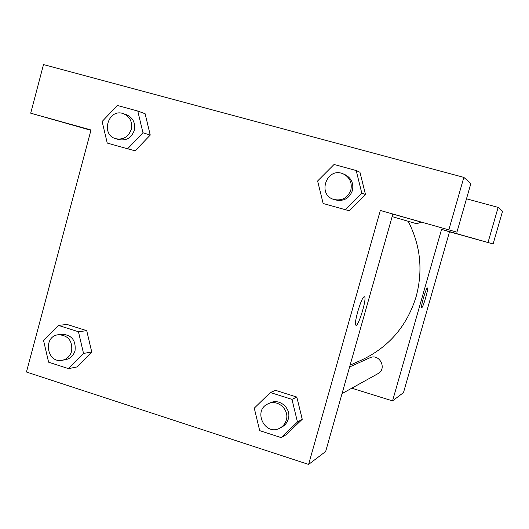 <?xml version="1.0" encoding="UTF-8"?>
<svg xmlns="http://www.w3.org/2000/svg" width="529" height="529" viewBox="0 0 529 529"><rect width="100%" height="100%" fill="white"/><g stroke="black" fill="none" stroke-linecap="round" stroke-linejoin="round"><path stroke-width="0.79" d="M449.505 231.814L493.114 243.962L441.57 229.361L449.505 231.814L403.495 392.597L392.544 400.889L351.778 388.2M427.406 287.928L427.465 287.935C428.867 288.034 422.823 308.619 421.692 307.594C420.33 307.547 426.123 287.597 427.406 287.928M441.57 229.361L392.544 400.889M470.903 237.766L451.396 232.271L470.903 237.766M488.062 242.315L498.133 207.388L466.499 198.785M493.114 243.962L502.55 211.256L498.133 207.388M342.051 393.602L377.851 373.719C387.506 368.878 379.445 352.955 369.824 357.816L349.59 366.974M392.148 216.612L415.007 223.278L418.108 223.258L421.031 222.167M350.099 365.155L361.419 360.117C388.736 347.295 406.973 326.148 416.131 296.663C423.154 270.484 420.522 245.383 408.223 221.347M392.802 214.311L325.652 451.515L308.599 464.429L26.45 372.026L91.008 129.969L30.702 113.186L43.51 64.571L463.84 177.38L470.87 183.53L456.93 232.158L380.318 210.456L456.93 232.158M90.942 130.207L48.066 118.099L90.981 130.055M421.997 222.339L391.473 213.696L421.997 222.339M448.916 229.546L463.84 177.38M90.915 130.299L30.702 113.186M137.771 111.044L142.962 132.766L127.628 148.788L107.248 143.081L102.123 121.498L117.312 105.476L137.771 111.044L145.125 113.735L150.256 135.08M58.441 325.408L78.451 331.743L83.529 353.432L68.532 368.647L48.595 362.186L43.59 340.63L58.441 325.408L67.024 324.442L86.73 330.671L91.748 351.983M270.339 392.518L291.975 399.375L297.463 422.003L281.243 437.628L259.686 430.639L254.27 408.157L270.339 392.518L275.543 390.342L296.822 397.067L302.251 419.292M356.196 170.523L361.81 193.184L345.212 209.669L323.153 203.5L317.612 180.984L334.05 164.493L356.196 170.523L359.958 172.262L365.506 194.513M380.318 210.456L308.599 464.429M364.276 296.756L364.494 296.789C367.291 297.529 358.292 327.372 355.918 325.216C353.286 324.548 361.558 296.366 364.276 296.756M355.918 325.216C358.285 327.372 367.285 297.529 364.488 296.789L364.428 296.769M280.145 427.968L282.202 426.83C285.23 425.085 287.26 422.492 288.285 419.054C291.677 408.712 279.788 397.993 270.339 402.82L268.203 403.786C252.168 410.372 265.221 436.914 280.145 427.968C283.2 426.209 285.237 423.603 286.268 420.145C289.687 409.724 277.718 398.932 268.203 403.786M275.543 390.342L296.822 397.067L302.224 419.299L286.268 434.653L281.243 437.628M291.975 399.375L296.822 397.067M297.463 422.003L302.224 419.299M62.21 360.282L65.682 359.654C70.397 358.583 73.511 355.6 75.039 350.714C76.037 340.319 71.66 334.837 61.893 334.275L58.402 334.731C42.611 336.193 46.697 363.694 62.21 360.282C66.952 359.204 70.093 356.209 71.627 351.282C72.632 340.815 68.228 335.3 58.402 334.731M67.024 324.442L86.73 330.671L91.722 351.99L76.956 366.954L68.532 368.647M78.451 331.743L86.73 330.671M83.529 353.432L91.722 351.99M334.11 199.532L335.796 200.028C343.824 201.509 349.358 198.368 352.413 190.592C353.855 183.285 351.342 177.942 344.875 174.577L343.255 173.896C326.796 166.37 316.626 194.996 334.11 199.532C342.19 201.027 347.771 197.853 350.846 190.023C352.294 182.664 349.762 177.288 343.255 173.896M359.958 172.262L365.479 194.52L349.16 210.714L345.212 209.669M361.81 193.184L365.479 194.52M115.884 138.737L119.018 139.636C126.398 140.926 131.483 137.838 134.28 130.372C135.616 122.94 133.05 117.742 126.583 114.78L123.495 113.702C108.333 107.81 100.14 134.849 115.884 138.737C123.31 140.033 128.428 136.925 131.245 129.407C132.587 121.921 130.008 116.684 123.495 113.702M145.125 113.735L150.229 135.087L135.14 150.825L127.628 148.788M142.962 132.766L150.229 135.087"/></g></svg>
